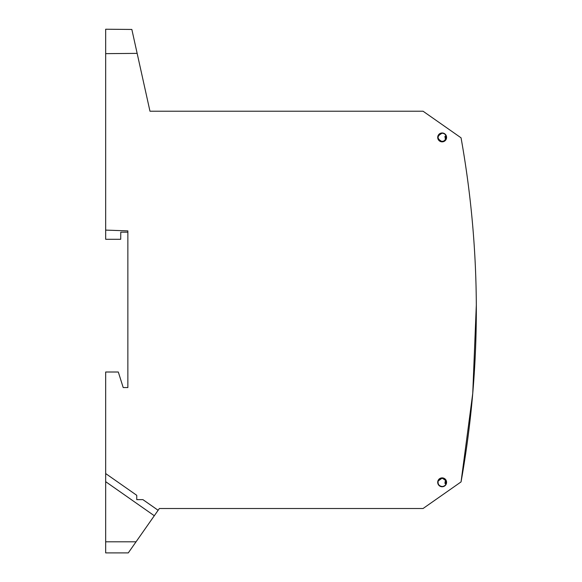 <?xml version="1.0" encoding="UTF-8"?>
<svg xmlns="http://www.w3.org/2000/svg" width="582" height="582" viewBox="0 0 582 582"><rect width="100%" height="100%" fill="white"/><g stroke="black" fill="none" stroke-linecap="round" stroke-linejoin="round"><path stroke-width="0.87" d="M233.52 508.508L159.366 508.508L128.28 552.9L105.669 552.9L105.669 473.559L136.748 495.311L105.669 473.559L105.669 372.007L118.306 372.007L123.202 387.547L127.865 387.547L127.865 230.879L105.669 230.101L105.669 239.282L120.707 239.282L120.765 232.182L127.865 232.182M137.148 53.369L105.669 53.646L105.669 29.231L131.845 29.449L149.974 111.22L423.063 111.22L461.053 137.825A976.574 976.574 -0 0 1 461.053 481.903L472.751 393.352L476.316 305.033M247.517 508.508L423.063 508.508L461.053 481.903L423.063 508.508L159.366 508.508L136.057 541.798L105.669 541.798M225.525 508.508L178.914 508.508M445.725 482.944L446.205 483.344C445.572 485.323 444.219 486.377 442.145 486.501C438.944 485.985 437.62 484.144 438.181 480.987L442.145 478.135L446.118 480.747L445.725 482.944L446.052 480.819L445.681 482.965L444.91 483.278L445.441 480.259L444.43 478.811M446.205 483.351L445.681 482.965L446.205 483.351M442.145 477.88A4.438 4.438 -0 0 0 437.708 482.318A4.438 4.438 -0 0 0 442.145 486.756A4.438 4.438 -0 0 0 446.583 482.318A4.438 4.438 -0 0 0 442.145 477.88M445.965 135.686L444.91 136.45L445.681 136.763L446.052 138.909L443.477 141.375L442.145 141.593C436.747 138.807 436.747 136.013 442.145 133.227C444.219 133.351 445.572 134.406 446.205 136.384L445.681 136.763L446.118 138.982L445.681 136.763L446.285 136.377L445.725 136.785M442.145 141.848A4.438 4.438 -0 0 0 446.583 137.41A4.438 4.438 -0 0 0 442.145 132.972A4.438 4.438 -0 0 0 437.708 137.41A4.438 4.438 -0 0 0 442.145 141.848M446.118 138.982A4.27 4.27 -0 0 0 446.285 136.377M158.122 510.283L142.91 499.632L136.748 499.632L136.748 495.311M105.669 552.9L128.28 552.9L136.057 541.798M105.669 481.685L154.303 515.739L105.669 481.67M158.115 510.29L142.888 499.632M446.285 483.351A4.27 4.27 0 0 0 446.118 480.747M105.669 52.787L105.669 63.096M105.669 230.101L105.669 53.646M441.425 478.2L438.464 480.339M444.364 478.768L441.44 478.251M445.965 484.042L444.91 483.278M444.91 136.45L445.441 139.476L444.43 140.917M444.364 140.96L441.44 141.477L438.464 139.396"/></g></svg>
